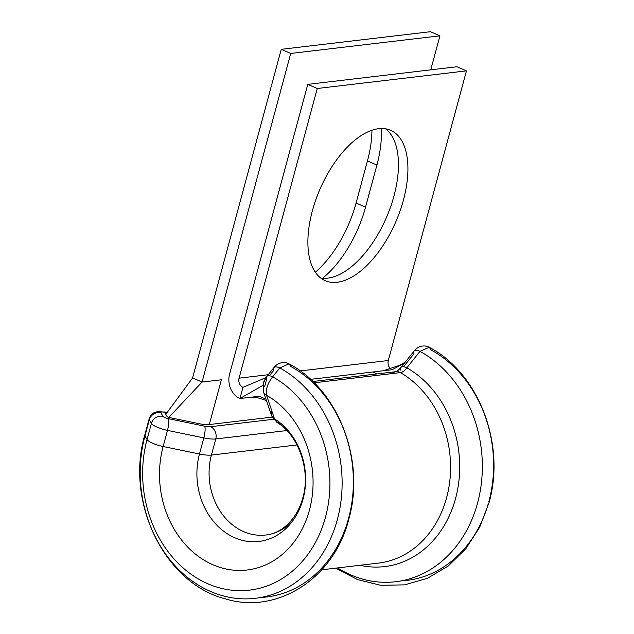 <?xml version="1.0" encoding="UTF-8"?>
<svg xmlns="http://www.w3.org/2000/svg" width="634" height="634" viewBox="0 0 634 634"><rect width="100%" height="100%" fill="white"/><g stroke="black" fill="none" stroke-linecap="round" stroke-linejoin="round"><path stroke-width="0.95" d="M429.194 347.266L419.977 351.371L406.846 367.831C404.754 370.684 402.606 372.277 400.403 372.602L314.163 382.793M348.613 518.247A121.403 100.647 -96.7 0 0 291.022 366.611L288.977 363.845L279.752 367.942L272.683 376.802C267.572 383.364 265.535 389.545 266.565 395.331L274.49 418.868L276.915 422.41L280.252 423.076A59.762 49.547 -96.7 0 1 280.862 423.464M312.372 210.868A81.992 41.281 113.5 0 0 325.194 280.672A81.992 41.281 113.5 0 0 403.43 200.106A81.992 41.281 113.5 0 0 390.607 130.295A81.992 41.281 113.5 0 0 312.372 210.868M320.717 278.025A81.992 41.281 113.5 0 0 393.968 195.985A81.992 41.281 113.5 0 0 385.615 128.829M317.246 88.498L239.081 378.157A7.172 5.944 83.3 0 0 242.957 387.342L239.937 398.54A19.123 15.858 83.3 0 1 229.619 374.044L307.775 84.377L317.246 88.498L466.45 70.865L388.293 360.524A7.172 5.944 83.3 0 0 390.996 369.036M307.775 84.377L456.979 66.744L466.45 70.865M262.952 385.353L239.937 398.54L259.258 396.258L265.995 399.182M404.421 363.123L392.161 369.717L372.84 371.999L377.206 373.901M242.957 387.342L265.9 377.69M264.957 385.512L266.676 379.156A9.565 3.947 -141.2 0 1 266.795 376.461L263.435 383.031L266.795 376.461A9.565 3.947 -141.2 0 1 272.683 376.802A112.614 93.356 -96.7 0 1 325.504 517.13A112.614 93.356 -96.7 0 1 207.833 583.771A112.614 93.356 -96.7 0 1 147.056 439.505A14.344 3.487 15.1 0 0 163.128 446.502A92.326 76.548 -96.7 0 0 212.953 564.775A92.326 76.548 -96.7 0 0 309.44 510.14A92.326 76.548 -96.7 0 0 266.565 395.331A9.565 7.243 161 0 1 263.49 391.923L263.49 391.923A9.565 7.243 161 0 1 264.957 385.512M488.838 501.676A121.403 100.647 -96.7 0 0 431.239 350.039L429.202 347.273C478.868 373.125 505.853 444.386 489.02 502.588L479.669 527.219L465.847 548.727L448.143 566.067L427.364 578.335L404.524 584.873L380.82 585.293L357.497 579.603L335.719 568.143M165.498 413.812L167.17 416.712L168.779 417.41L198.846 423.639A16.73 4.073 15.1 0 0 209.299 424.55L272.24 417.109M439.933 35.821L290.721 53.454L281.25 49.333L430.462 31.7L439.933 35.821L430.748 69.843M381.248 128.52A81.992 41.281 -66.5 0 1 376.913 165.062L365.556 207.144A81.992 41.281 -66.5 0 1 322.54 278.247M371.936 130.247A81.992 41.281 -66.5 0 1 367.443 160.941L356.086 203.023A81.992 41.281 -66.5 0 1 315.336 272.248M281.25 49.333L192.585 377.943L202.056 382.064L221.377 379.782L209.299 424.55M290.721 53.454L202.056 382.064L168.779 417.41M166.092 413.939L192.585 377.943M145.408 434.306A14.344 3.487 15.1 0 0 144.798 434.995A14.344 3.487 15.1 0 0 144.972 435.899A121.403 100.647 -96.7 0 0 210.488 591.427A121.403 100.647 -96.7 0 0 337.351 519.579A121.403 100.647 -96.7 0 0 279.752 367.942A9.565 3.947 -141.2 0 0 273.912 367.617L273.912 367.617A9.565 3.947 -141.2 0 0 273.785 370.319L269.41 375.756M276.915 422.41C297.925 434.361 311.175 469.992 302.806 497.864C296.791 520.435 280.371 533.796 265.781 535.009A59.762 49.547 -96.7 0 1 211.415 455.069A19.123 4.652 15.1 0 1 199.472 454.023L203.823 437.904L167.479 430.383L163.128 446.502L199.472 454.023A65.365 54.191 -96.7 0 0 234.746 537.759A65.365 54.191 -96.7 0 0 303.044 499.077A65.365 54.191 -96.7 0 0 274.49 418.868A9.565 7.236 161.1 0 1 271.606 415.547L271.606 415.547A9.565 7.236 161.1 0 1 271.891 411.086M400.799 370.169A9.565 3.939 38.8 0 1 400.926 367.474L400.926 367.474A9.565 3.939 38.8 0 1 406.846 367.831A105.078 87.112 -96.7 0 1 455.577 498.451A105.078 87.112 -96.7 0 1 359.946 565.282M403.533 366.769L414.01 353.748A9.565 3.947 38.8 0 1 414.129 351.046L414.129 351.046A9.565 3.947 38.8 0 1 419.977 351.371A121.403 100.647 -96.7 0 1 477.576 503.008A121.403 100.647 -96.7 0 1 337.613 567.921M166.94 412.758L164.61 412.274A4.779 1.165 15.1 0 0 161.622 412.013A4.779 1.165 15.1 0 0 160.854 412.718A9.565 9.011 150 0 0 149.323 419.787A14.344 3.487 -164.9 0 1 149.141 418.876A14.344 3.487 -164.9 0 1 149.973 418.075M401.243 580.879A121.403 100.647 -96.7 0 0 488.394 503.285M321.779 569.792L378.53 563.087A100.877 83.633 -96.7 0 0 446.613 497.674A100.877 83.633 -96.7 0 0 400.403 372.602A9.565 7.925 83.3 0 0 396.091 371.667L312.847 381.502M261.018 597.45A121.403 100.647 -96.7 0 0 348.169 519.856M265.781 535.009A59.762 49.547 -96.7 0 0 292.425 521.267M310.565 379.354L372.84 371.999M239.081 378.157L268.198 374.718M300.231 370.938L388.293 360.524M286.822 430.549L215.766 438.95A19.123 4.652 -164.9 0 1 203.823 437.904A9.565 2.203 101.7 0 0 204.631 426.175A9.565 2.33 15.1 0 0 210.607 426.698L273.539 419.264M297.029 444.949L211.415 455.069L215.766 438.95A9.565 7.925 83.3 0 0 210.607 426.698M144.972 435.899L149.323 419.787L151.407 423.393L147.056 439.505L144.972 435.899M168.295 418.654A9.565 2.203 101.7 0 1 167.479 430.383A14.344 3.487 -164.9 0 1 151.407 423.393A9.565 9.011 150 0 1 162.938 416.324A4.779 1.165 15.1 0 0 168.295 418.654L204.631 426.175M160.854 412.718L162.938 416.324M376.913 165.062L367.443 160.941M365.556 207.144L356.086 203.023M164.61 412.274A9.565 2.203 -78.3 0 0 164.127 411.862A9.565 2.203 -78.3 0 0 163.485 412.084M392.105 373.584A9.565 7.925 83.3 0 1 396.091 371.667L396.012 371.683C395.925 371.437 396.107 372.721 400.926 367.474L414.129 351.046C415.928 348.224 422.49 343.723 429.21 347.258M167.138 412.488L158.08 411.474L154.363 412.552C151.724 413.915 149.981 416.023 149.141 418.876L144.798 434.995C125.049 501.581 164.404 583.478 225.387 598.861C277.716 615.107 334.498 577.598 348.795 519.159C365.628 460.958 338.643 389.688 288.977 363.829C282.273 360.294 275.703 364.796 273.912 367.617L266.795 376.461C264.354 380.352 263.221 382.587 263.403 383.166L263.49 391.923L271.606 415.547L276.923 422.41M266.05 377.468L261.034 379.742M248.742 397.494L258.086 397.89L266.446 400.506M383.213 370.771L399.262 365.446L405.126 362.244"/></g></svg>
